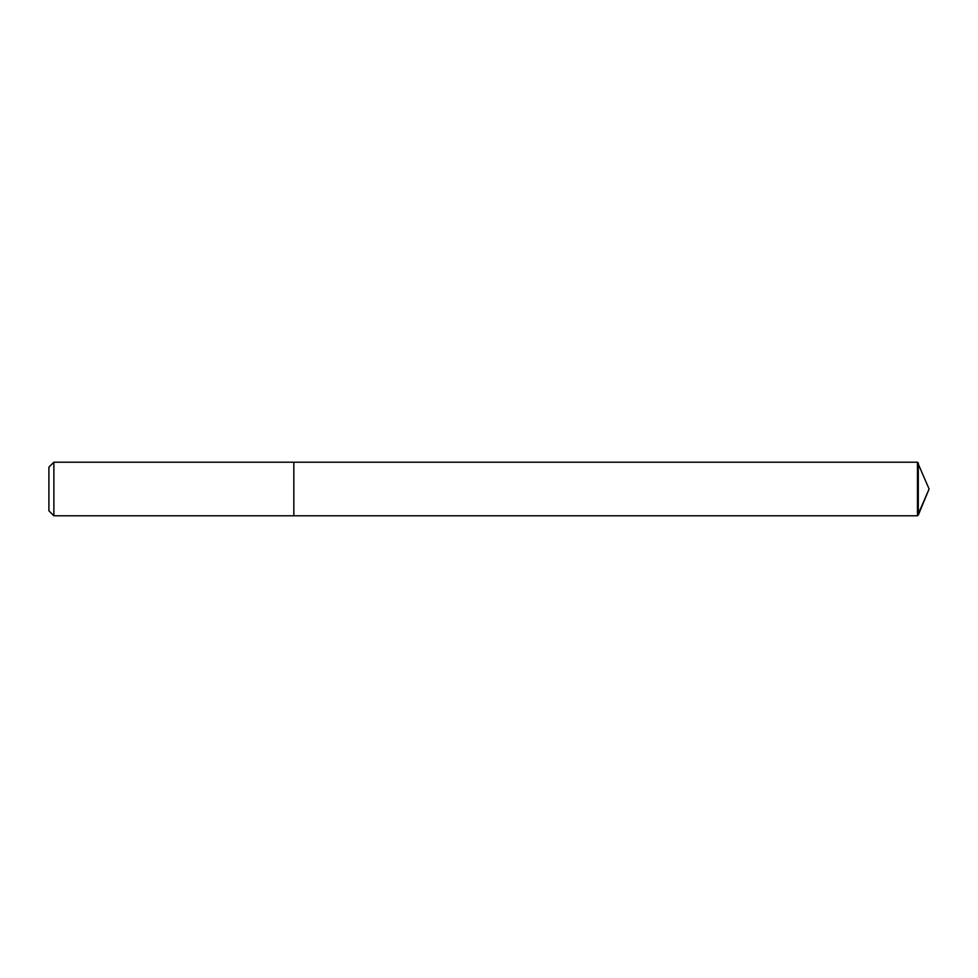 <?xml version="1.0" encoding="UTF-8"?>
<svg xmlns="http://www.w3.org/2000/svg" width="978" height="978" viewBox="0 0 978 978"><rect width="100%" height="100%" fill="white"/><g stroke="black" fill="none" stroke-linecap="round" stroke-linejoin="round"><path stroke-width="1.47" d="M53.876 515.785L293.828 515.785L293.828 462.215L917.474 462.215L929.1 489L917.474 462.215L917.474 515.785L929.1 489L917.474 515.785L293.828 515.785L917.474 515.785L293.828 515.785L293.828 462.215L53.876 462.215L48.9 467.191L48.9 510.809L53.876 515.785L53.876 462.215M917.474 515.785L918.293 515.1L918.293 462.9M917.474 462.215L293.828 462.215M929.1 489L918.293 515.1"/></g></svg>
